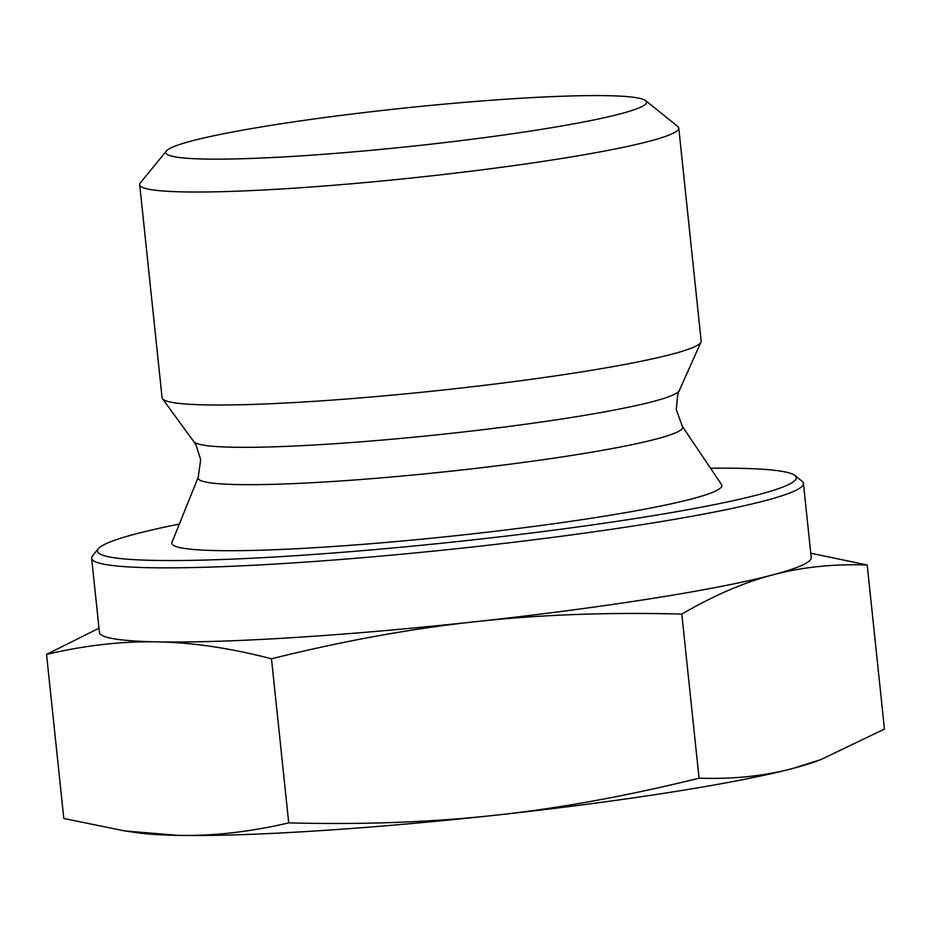 <?xml version="1.0" encoding="UTF-8"?>
<svg xmlns="http://www.w3.org/2000/svg" width="931" height="931" viewBox="0 0 931 931"><rect width="100%" height="100%" fill="white"/><g stroke="black" fill="none" stroke-linecap="round" stroke-linejoin="round"><path stroke-width="1.4" d="M810.761 553.212L867.203 564.989C833.303 563.825 801.882 567.107 772.963 574.834A357.853 28.698 -6 0 0 811.227 557.576L803.43 483.398A357.853 28.698 -6 0 0 802.033 481.222L794.911 475.497A351.348 28.174 174 0 1 449.801 542.377A351.348 28.174 174 0 1 98.337 548.708A351.348 28.174 174 0 1 179.346 524.06M681.806 614.088C608.024 612.144 539.119 614.693 475.089 621.733A357.853 28.698 -6 0 0 772.963 574.834C744.02 582.434 713.635 595.526 681.806 614.088L699.053 778.176C732.953 779.328 764.363 776.047 793.293 768.331A357.853 28.698 174 0 1 495.432 815.219C559.473 808.306 627.343 795.958 699.053 778.176M475.089 621.733C411.048 628.646 343.178 640.993 271.48 658.776C230.562 648.139 192.566 642.506 157.467 641.878A357.853 28.698 -6 0 0 475.089 621.733M98.337 548.708L92.553 555.795A357.853 28.698 -6 0 0 91.645 558.216L99.442 632.382A357.853 28.698 -6 0 0 157.467 641.878C122.357 641.133 85.384 645.299 46.55 654.377L99 628.216M271.48 658.776L288.726 822.864C362.496 824.808 431.402 822.259 495.432 815.219A357.853 28.698 174 0 1 177.809 835.375C212.908 836.119 249.88 831.953 288.726 822.864M46.55 654.377L63.797 818.465L124.428 830.883L177.809 835.375A357.853 28.698 174 0 1 137.101 832.721L124.428 830.883M820.956 759.545L816.033 761.372A357.853 28.698 174 0 1 793.293 768.331L820.956 759.545L884.45 729.078L867.203 564.989M710.539 468.235A351.348 28.174 174 0 1 739.307 468.316A351.348 28.174 174 0 1 794.911 475.497M91.645 558.216A357.853 28.698 -6 0 0 450.534 549.348A357.853 28.698 -6 0 0 803.43 483.398M721.513 484.539A276.519 22.181 174 0 1 449.173 536.407A276.519 22.181 174 0 1 172.002 542.296L198.21 477.254A243.631 19.539 174 0 0 442.411 472.075A243.631 19.539 174 0 0 682.365 426.375L721.513 484.539M166.381 150.997L140.383 182.883A271.026 21.739 -6 0 0 139.697 184.722A271.026 21.739 -6 0 0 411.502 178.007A271.026 21.739 -6 0 0 678.769 128.059A271.026 21.739 -6 0 0 677.71 126.407L645.66 100.629A241.746 19.388 174 0 1 408.209 146.644A241.746 19.388 174 0 1 166.381 150.997A241.746 19.388 174 0 1 274.598 124.789A241.746 19.388 174 0 1 645.66 100.629M678.769 128.059L701.159 341.072A271.026 21.739 174 0 1 700.973 342.108A271.026 21.739 174 0 1 433.893 391.008A271.026 21.739 174 0 1 162.483 398.701A271.026 21.739 174 0 1 162.087 397.723L139.697 184.722M682.365 426.375L676.278 409.617L677.756 394.581L679.269 390.601A244.341 19.598 174 0 1 438.489 434.696A244.341 19.598 174 0 1 193.799 441.631L196.092 445.204L200.677 459.611L198.21 477.254M679.269 390.601L700.973 342.108M193.799 441.631L162.483 398.701"/></g></svg>
